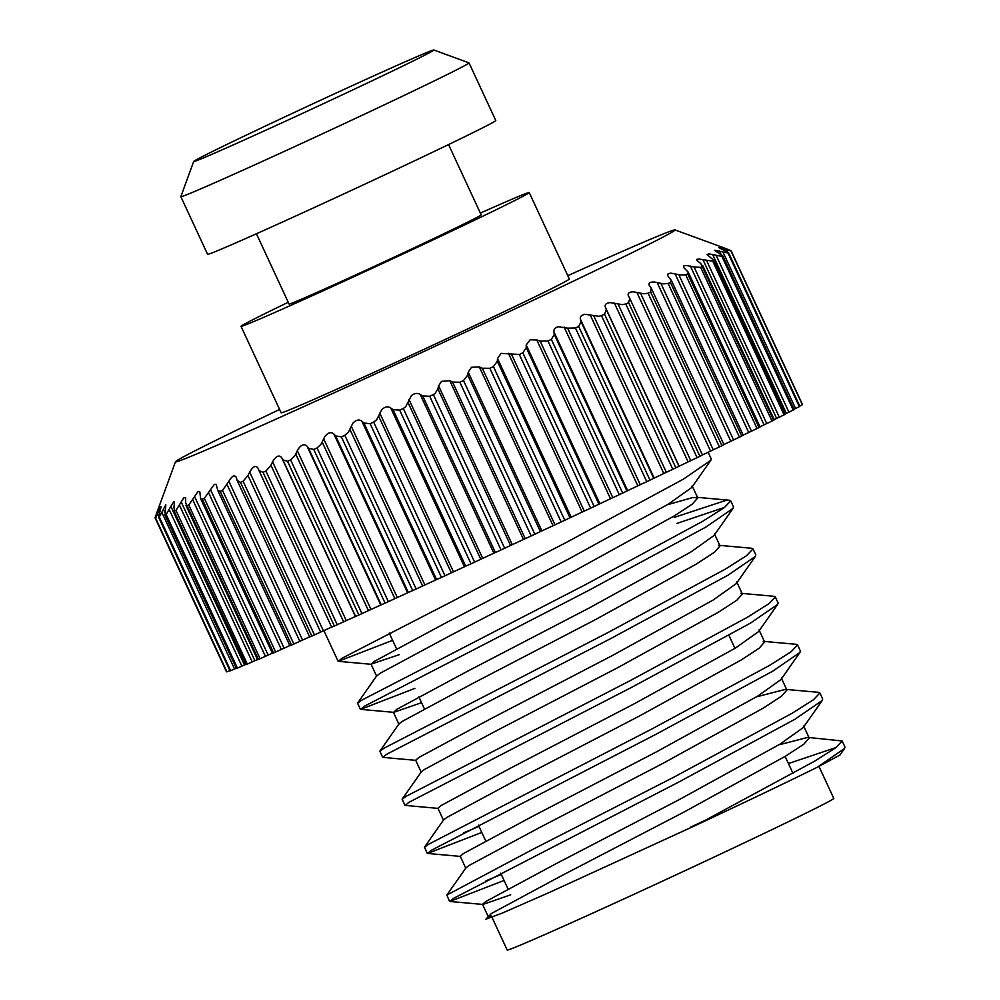 <?xml version="1.0" encoding="UTF-8"?>
<svg xmlns="http://www.w3.org/2000/svg" width="1000" height="1000" viewBox="0 0 1000 1000"><rect width="100%" height="100%" fill="white"/><g stroke="black" fill="none" stroke-linecap="round" stroke-linejoin="round"><path stroke-width="1.5" d="M709.388 818.337A180.05 2.938 155.1 0 1 690.775 827.075M491.987 917.312L507.163 950A180.05 2.938 -24.9 0 0 706.375 860.7A180.05 2.938 -24.9 0 0 833.787 798.388L818.95 766.413M844.525 748.5L839.95 755.037L817.275 767.25L844.525 748.5L844.963 746.988L842.175 740.987L807.763 737.387L779.663 744.663M836.137 747.5L788.425 763.55M817.275 767.25A211.825 3.462 155.1 0 1 697.113 824.7L814.488 761.25L835.725 747.8L842.175 740.987M504.075 880.462L449.812 901.462L453.5 898.375L677.6 782.675L794.987 719.225L822.237 700.475L822.675 698.962L819.887 692.962L818.512 692.337L785.462 689.362L786.912 690.025L781.488 696.213L763.25 708.138L662.138 763.812L539.625 827.525L469.113 865.475L465.9 867.913L446.838 895.088L532.7 849.425L674.812 776.675L792.2 713.225L813.438 699.775L819.887 692.962M481.788 832.438L427.512 853.438L431.213 850.35L655.312 734.65L772.688 671.2L799.938 652.45L800.375 650.938L797.588 644.938L796.225 644.312L763.175 641.338M427.262 853.325L424.475 847.325L428.425 844.35L652.525 728.637L769.9 665.2L791.137 651.75L797.588 644.938M438.288 808.4L405.225 805.413L408.913 802.325L633.013 686.625L750.4 623.175L777.65 604.425L778.088 602.913L775.3 596.912L773.925 596.287L740.875 593.3M404.963 805.3L402.175 799.287L406.125 796.312L630.225 680.612L747.613 617.163L768.85 603.725L775.3 596.912M415.988 760.362L382.925 757.387L386.625 754.287L610.725 638.587L728.1 575.15L755.362 556.4L755.788 554.888L753 548.888L751.637 548.263L718.587 545.275M382.675 757.275L379.888 751.263L383.837 748.288L607.938 632.587L725.312 569.138L746.55 555.7L753 548.888M414.913 688.363L360.637 709.362L364.325 706.263L588.425 590.562L705.812 527.112L733.062 508.375L733.5 506.863L730.713 500.863L729.338 500.238L725.275 500.613L674.175 517.413M724.675 507.362L676.963 523.413M360.375 709.237L357.587 703.238L361.538 700.263L585.65 584.562L703.025 521.112L724.262 507.663L730.713 500.863M501.287 874.463L486.012 880.8M449.55 901.35L446.838 895.088M479 826.438L463.713 832.775M392.612 640.337L338.338 661.325L342.038 658.238L566.138 542.537L683.512 479.087L710.775 460.337L711.2 458.837L708.112 452.188M226.513 671.45L155.037 517.788L157.587 510.613C159.438 505.588 159.488 505.637 157.725 510.775L155.363 518.162A317.738 5.188 -24.9 0 0 155.6 518.125L158.925 510.588C161.137 505.387 161.575 505.25 160.225 510.2L158.7 517.212A317.738 5.188 -24.9 0 0 159.312 517L165.812 504.775L165.138 514.812A317.738 5.188 -24.9 0 0 166.125 514.425L173.713 501.662L174.488 502.125L173.925 507.688L174.638 510.975A317.738 5.188 -24.9 0 0 175.987 510.412L183.675 497.938L185.662 497.5L185.675 502.775L187.062 505.75L185.912 505.3L257.6 659.75L258.4 659.438L187.062 505.75A317.738 5.188 155.1 0 0 188.762 505.025L198.137 491.388L199.825 491.9L200.588 498.537L202.3 499.2A317.738 5.188 -24.9 0 0 204.325 498.325L214.387 484.338L216.175 484.325L217.812 490.487L220.175 491.388A317.738 5.188 -24.9 0 0 222.512 490.363L228.888 481.312C232.312 475.487 234.838 474.363 236.475 477.95L237.1 480.363L240.487 482.4A317.738 5.188 -24.9 0 0 243.1 481.238L247.987 475.525L249.688 472.075C253.125 466.238 255.925 464.988 258.1 468.325L259 470.613L263.025 472.337A317.738 5.188 -24.9 0 0 265.9 471.062L270.712 465.712L272.812 461.375C276.225 455.875 279.188 454.65 281.712 457.713L282.9 459.862L287.538 461.312A317.738 5.188 -24.9 0 0 290.625 459.925L295.075 455.412L298 449.338C301.413 444.513 304.438 443.488 307.075 446.25L308.55 448.275L313.75 449.45A317.738 5.188 -24.9 0 0 317.025 447.962L321.05 444.237L324.775 436.6C328.125 432.45 331.175 431.6 333.9 434.062L335.662 435.938L341.388 436.875A317.738 5.188 -24.9 0 0 344.812 435.312L348.338 432.325L352.812 423.275C356.125 419.775 359.15 419.1 361.9 421.262L363.925 423.013L370.125 423.713A317.738 5.188 -24.9 0 0 373.663 422.088L376.637 419.8L381.825 409.538C385.062 406.625 388.038 406.112 390.75 408L393.05 409.637L399.675 410.125A317.738 5.188 -24.9 0 0 403.288 408.462L405.65 406.812L411.488 395.525C414.613 393.175 417.5 392.812 420.163 394.425L422.7 395.95L429.688 396.25A317.738 5.188 -24.9 0 0 433.338 394.562L435.062 393.488L437.9 388.9L438.6 385.887L441.475 381.388L449.8 380.688L452.562 382.1L459.862 382.25A317.738 5.188 -24.9 0 0 463.5 380.562L467.75 375.037L468.212 372.125L471.475 367.287L479.325 366.938L482.312 368.237L489.837 368.275A317.738 5.188 -24.9 0 0 493.438 366.587L497.312 361.225L497.512 358.438L501.125 353.375L519.312 354.475A317.738 5.188 -24.9 0 0 522.825 352.812L526.263 347.65L526.2 344.975L530.125 339.8L536.8 339.988L540.15 341.112L547.95 340.988A317.738 5.188 -24.9 0 0 551.337 339.387L554.288 334.438L553.95 331.887C553.562 329.5 554.975 327.775 558.162 326.725L567.6 328.137L575.438 327.987A317.738 5.188 -24.9 0 0 578.663 326.463L581.075 321.75L580.462 319.325C579.775 316.788 581.263 315.1 584.913 314.275L598.888 316.275L601.475 315.613A317.738 5.188 -24.9 0 0 604.513 314.163L606.337 309.7L605.438 307.425C604.425 304.738 605.975 303.137 610.087 302.6L622.438 304.637L625.775 303.975A317.738 5.188 -24.9 0 0 628.587 302.625L629.8 298.45L628.612 296.3C627.212 293.512 628.825 292.013 633.413 291.812L644.013 293.8L648.075 293.225A317.738 5.188 -24.9 0 0 650.625 291.988L651.2 288.113L649.725 286.087C647.913 283.212 649.55 281.863 654.638 282.05L663.375 283.85L668.125 283.475A317.738 5.188 -24.9 0 0 670.387 282.362L671.413 280.7L667.663 275.65L668.125 273.688L670.837 273.137L680.288 274.925L685.713 274.825A317.738 5.188 -24.9 0 0 687.663 273.85L688.25 272.175L683.65 267.438L683.85 265.9L686.3 265.462L694.087 267L766.762 423.562L771.988 421.062A317.738 5.188 -24.9 0 0 773.6 420.238L774.325 419.837L702.65 265.425L702.262 266.562L700.837 263.6L696.737 260.188L696.9 259.325L699.062 259.025L712.75 261.2A317.738 5.188 -24.9 0 0 714.013 260.55L785.362 414.237A317.738 5.188 -24.9 0 1 784.087 414.888L774.212 419.6M694.087 267L700.65 267.375A317.738 5.188 -24.9 0 0 702.262 266.562L773.6 420.238M766.762 423.562L760 426.75M678.787 274.613L751.462 431.175L757.05 428.512A317.738 5.188 -24.9 0 0 759 427.537L760.1 426.962L688.25 272.175M751.462 431.175L743.175 435.087M660.888 283.4L733.55 439.95L739.463 437.15A317.738 5.188 -24.9 0 0 741.725 436.05L743.25 435.25L671.2 280.05M733.55 439.95L723.913 444.513M640.575 293.25L713.25 449.812L719.412 446.912A317.738 5.188 -24.9 0 0 721.963 445.675L723.975 444.637L651.2 288.113M713.25 449.812L702.45 454.925M618.1 304.075L690.775 460.637L697.113 457.663A317.738 5.188 -24.9 0 0 699.925 456.312L702.487 455.012L630.087 299.075M690.775 460.637L679.013 466.262L606.337 309.7M593.688 315.75L666.35 472.3L672.812 469.288A317.738 5.188 -24.9 0 0 675.85 467.837L679.013 466.262M666.35 472.3L653.75 478.3L581.075 321.75M567.6 328.137L640.275 484.688L646.775 481.675A317.738 5.188 -24.9 0 0 650 480.138L653.75 478.3M640.275 484.688L626.95 491L554.288 334.438M540.15 341.112L612.825 497.663L619.288 494.675A317.738 5.188 -24.9 0 0 622.675 493.075L626.95 491M612.825 497.663L598.925 504.212L526.263 347.65M511.613 354.525L584.288 511.087L590.65 508.15A317.738 5.188 -24.9 0 0 594.163 506.5L598.925 504.212M584.288 511.087L569.975 517.788L497.312 361.225M482.312 368.237L554.987 524.8L561.188 521.962A317.738 5.188 -24.9 0 0 564.775 520.275L569.975 517.788M554.987 524.8L540.413 531.587L467.75 375.037M452.562 382.1L525.237 538.65L531.2 535.938A317.738 5.188 -24.9 0 0 534.837 534.237L540.413 531.587M525.237 538.65L510.575 545.462L437.9 388.9M422.7 395.95L495.375 552.5L501.037 549.938A317.738 5.188 -24.9 0 0 504.675 548.25L510.575 545.462M495.375 552.5L480.775 559.25L408.1 402.7M393.05 409.637L465.725 566.188L471.012 563.812A317.738 5.188 -24.9 0 0 474.625 562.15L480.775 559.25M465.725 566.188L451.337 572.812L378.663 416.25M363.925 423.013L436.6 579.575L441.463 577.4A317.738 5.188 -24.9 0 0 445 575.775L451.337 572.812M436.6 579.575L422.6 585.988L349.925 429.425M335.662 435.938L408.325 592.5L412.725 590.55A317.738 5.188 -24.9 0 0 416.15 588.987L422.6 585.988M408.325 592.5L394.862 598.638L322.188 442.075M308.55 448.275L381.225 604.825L385.087 603.138A317.738 5.188 -24.9 0 0 388.363 601.65L394.862 598.638M381.225 604.825L368.438 610.625L295.763 454.062M282.9 459.862L355.575 616.425L358.875 615A317.738 5.188 -24.9 0 0 361.962 613.612L368.438 610.625M355.575 616.425L343.612 621.812L270.938 465.25M259.25 471.138L331.662 627.175L334.363 626.025A317.738 5.188 -24.9 0 0 337.238 624.738L343.612 621.812M567.8 275.675A275.375 4.5 155.1 0 1 674.963 229.913A275.375 4.5 155.1 0 1 480.163 325.262A275.375 4.5 155.1 0 1 175.475 461.763A275.375 4.5 155.1 0 1 279.6 409.45M702.487 455.012L629.8 298.45M649.725 286.087L649.237 285.262M785.362 414.237L714.013 260.55L707.062 254.513L708.975 253.863L721.9 256.388A317.738 5.188 -24.9 0 0 722.812 255.9L794.15 409.588A317.738 5.188 -24.9 0 1 793.25 410.075L785.662 413.713M794.15 409.588L722.812 255.9L714.412 250.275L728 252.975A317.738 5.188 -24.9 0 0 728.525 252.65L799.875 406.337A317.738 5.188 -24.9 0 1 799.338 406.65L794.225 409.15M799.875 406.337L728.525 252.65L722.113 249.338C717.425 247.188 717.775 246.95 723.15 248.637L730.975 250.987A317.738 5.188 -24.9 0 0 731.125 250.85L802.463 404.525M722.113 249.338C717.425 247.188 717.775 246.95 723.15 248.637L723.825 250.075M799.788 405.962L802.325 404.675A317.738 5.188 -24.9 0 0 802.463 404.538L731.125 250.85L723.888 247.925C718.8 245.963 718.75 245.912 723.75 247.763L730.9 250.7M719.887 246.363L674.963 229.913M723.888 247.925C718.8 245.963 718.75 245.912 723.75 247.763L723.812 247.887M241.025 326.337L281.15 412.788A158.863 2.6 -24.9 0 0 456.925 333.988A158.863 2.6 -24.9 0 0 569.35 279.012L529.225 192.562A158.863 2.6 155.1 0 1 416.8 247.537A158.863 2.6 155.1 0 1 241.025 326.337A158.863 2.6 155.1 0 1 288.238 302.288M480.375 213.1A158.863 2.6 155.1 0 1 529.225 192.562M256.438 233.762L289.062 304.037A105.913 1.725 -24.9 0 0 406.238 251.513A105.913 1.725 -24.9 0 0 481.188 214.862L448.562 144.575M180.837 196.663L207.587 254.3A158.863 2.6 -24.9 0 0 383.363 175.5A158.863 2.6 -24.9 0 0 495.788 120.525L469.025 62.888A158.863 2.6 155.1 0 1 469.025 62.888A158.863 2.6 155.1 0 1 356.613 117.875A158.863 2.6 155.1 0 1 180.837 196.663A158.863 2.6 155.1 0 1 180.837 196.625L193.7 161.462A132.387 2.163 155.1 0 1 287.387 115.688A132.387 2.163 155.1 0 1 433.837 50A132.387 2.163 155.1 0 1 340.188 95.838A132.387 2.163 155.1 0 1 193.7 161.462M697.113 824.7L549.95 892.188L502.275 913.1L485.938 919.163L491.163 915.975M668.188 504.525L692.938 497.488L697.75 497.912L692.312 504.113L674.087 516.025L572.962 571.7L450.45 635.425L379.938 673.375L376.625 676.162L371.05 664.163L374.363 661.363L444.875 623.413L567.388 559.7L668.512 504.025L691.712 487.525L692.175 485.913L697.75 497.912M714.463 533.938L720.037 545.938L714.6 552.137L696.375 564.05L595.25 619.725L472.738 683.45L402.225 721.4L399.012 723.838L379.963 751.012M736.762 581.962L742.337 593.975L736.9 600.163L718.662 612.087L617.55 667.763L495.037 731.475L424.525 769.425L421.312 771.862L402.25 799.038M759.05 629.987L764.625 642L759.188 648.188L740.962 660.113L639.837 715.788L517.325 779.5L446.812 817.45L443.6 819.887L424.55 847.062M757.362 696.625L785.462 689.362M488.088 916.3L482.512 904.287L485.825 901.5L556.337 863.55L678.85 799.825L779.975 744.15L803.175 727.663L803.637 726.038L809.212 738.05L803.775 744.237L785.55 756.162L684.425 811.838L561.912 875.55L491.4 913.5L485.938 919.163M510.725 894.788L482.875 904.45L449.812 901.462M465.8 868.275L460.225 856.263L463.537 853.475L534.05 815.525L656.562 751.8L757.688 696.125L780.888 679.625L799.938 652.45M443.5 820.238L437.925 808.238L441.25 805.45L511.75 767.5L634.263 703.775L735.387 648.1L758.587 631.6L777.65 604.425M421.213 772.212L415.637 760.212L418.95 757.425L489.462 719.463L611.975 655.75L713.1 600.075L736.3 583.575L755.362 556.4M421.55 702.675L393.7 712.337L396.662 709.388L467.163 671.438L589.688 607.725L690.8 552.05L714 535.55L733.062 508.375M399.263 654.65L371.05 664.163M331.625 627.087L320.65 632.087L247.987 475.525M237.1 480.363L309.688 636.975L311.837 636.087A317.738 5.188 -24.9 0 0 314.45 634.925L320.65 632.087M309.637 636.85L299.825 641.325L227.15 484.762M217.825 490.487L289.887 645.738L291.512 645.075A317.738 5.188 -24.9 0 0 293.85 644.05L299.825 641.325M289.8 645.575L281.337 649.438L208.675 492.875M200.588 498.537L272.45 653.363L273.637 652.887A317.738 5.188 -24.9 0 0 275.663 652L281.337 649.438M272.362 653.15L265.413 656.325L192.738 499.762M258.4 659.438A317.738 5.188 -24.9 0 0 260.1 658.713L265.413 656.325M257.488 659.513L252.213 661.912L179.537 505.363M245.975 664.663L173.925 510.688L245.975 664.663A317.738 5.188 -24.9 0 0 247.325 664.1L252.213 661.912M245.35 664.575L241.887 666.15L169.213 509.6M236.475 668.5L164.775 514.65L236.475 668.5A317.738 5.188 -24.9 0 0 237.463 668.112L241.887 666.15M236.088 668.288L234.55 668.975L161.875 512.425M230.037 670.9L158.562 517.15L230.037 670.9A317.738 5.188 -24.9 0 0 230.65 670.688L234.55 668.975M226.7 671.838L226.688 671.85A317.738 5.188 -24.9 0 0 226.938 671.812L229.788 670.6M226.688 671.85L155.35 518.15L226.688 671.85M175.475 461.763L157.587 510.613C159.438 505.588 159.488 505.637 157.725 510.775M259 470.613L331.662 627.175M161.025 506.475L160.225 510.2M236.175 477.088L236.475 477.95M764.05 424.825L690.362 266.087M748.7 432.45L675.025 273.712M730.8 441.225L657.113 282.488M710.525 451.062L636.838 292.325M688.1 461.863L614.412 303.125M663.775 473.488L590.087 314.75M637.8 485.812L564.125 327.075M610.487 498.725L536.8 339.988M582.125 512.05L508.438 353.312M493.438 366.587L564.775 520.275M553.013 525.675L479.325 366.938M463.5 380.562L534.837 534.237M523.475 539.425L449.8 380.688M433.338 394.562L504.675 548.25M493.85 553.162L420.163 394.425M403.288 408.462L474.625 562.15M464.438 566.737L390.75 408M373.663 422.088L445 575.775M435.575 580L361.9 421.262M344.812 435.312L416.15 588.987M407.587 592.788L333.9 434.062M317.025 447.962L388.363 601.65M380.763 604.987L307.075 446.25M290.625 459.925L361.962 613.612M355.4 616.45L281.712 457.713M265.9 471.062L337.238 624.738M730.975 250.987L802.325 404.675M726.45 249.713L727.375 251.713M728 252.975L799.338 406.65M722.9 251.95L795.575 408.512M720.888 254.025L719.45 250.938M721.9 256.388L793.25 410.075M716.275 255.613L788.938 412.163M786.375 413.375L712.7 254.638M712.75 261.2L784.087 414.888M706.637 260.65L779.3 417.2M776.65 418.45L702.962 259.713M700.65 267.375L771.988 421.062M687.663 273.85L759 427.537M685.713 274.825L757.05 428.512M670.387 282.362L741.725 436.05M668.125 283.475L739.463 437.15M650.625 291.988L721.963 445.675M648.075 293.225L719.412 446.912M628.587 302.625L699.925 456.312M625.775 303.975L697.113 457.663M679.125 466.15L605.438 307.425M604.513 314.163L675.85 467.837M601.475 315.613L672.812 469.288M654.15 478.062L580.462 319.325M578.663 326.463L650 480.138M575.438 327.987L646.775 481.675M627.638 490.625L553.95 331.887M551.337 339.387L622.675 493.075M547.95 340.988L619.288 494.675M599.888 503.713L526.2 344.975M522.825 352.812L594.163 506.5M519.312 354.475L590.65 508.15M571.2 517.175L497.512 358.438M489.837 368.275L561.188 521.962M541.888 530.862L468.212 372.125M459.862 382.25L531.2 535.938M512.288 544.625L438.6 385.887M429.688 396.25L501.037 549.938M482.7 558.312L409.012 399.575M399.675 410.125L471.012 563.812M453.462 571.788L379.775 413.05M370.125 423.713L441.463 577.4M424.888 584.888L351.213 426.15M341.388 436.875L412.725 590.55M397.3 597.475L323.625 438.738M313.75 449.45L385.087 603.138M371 609.412L297.312 450.675M287.538 461.312L358.875 615M346.262 620.562L272.575 461.825M263.025 472.337L334.363 626.025M226.938 671.812L155.6 518.125M158.625 516.025L157.6 513.825M158.925 510.588L159.65 512.163M323.375 630.812L249.688 472.075M243.1 481.238L314.45 634.925M240.487 482.4L311.837 636.087M230.65 670.688L159.312 517M163.337 509.125L164.85 512.4M302.575 640.05L228.888 481.312M222.512 490.363L293.85 644.05M220.175 491.388L291.512 645.075M237.463 668.112L166.125 514.425M170.787 506.238L244.475 664.975M284.1 648.162L210.413 489.425M204.325 498.325L275.663 652M202.3 499.2L273.637 652.887M247.325 664.1L175.987 510.412M181.2 501.95L254.887 660.688M268.137 655.062L194.462 496.325M188.762 505.025L260.1 658.713M389.237 633.05L396.55 648.812M418.837 696.838L424.412 708.838M478.4 825.15L485.725 840.913M500.7 873.188L508.013 888.938M338.088 661.213L323.862 630.588M433.837 50L468.988 62.862M728.95 635.413L734.963 648.363M785.113 756.425L793.037 773.487M696.287 497.25L729.338 500.238M376.725 675.812L357.663 702.987M803.175 727.663L822.237 700.475M460.575 856.425L427.512 853.438M393.7 712.337L360.637 709.362M371.4 664.312L338.338 661.325M691.712 487.525L710.775 460.337M781.35 678.012L786.912 690.025M393.35 712.188L398.913 724.188M226.375 671.488L155.037 517.788"/></g></svg>
